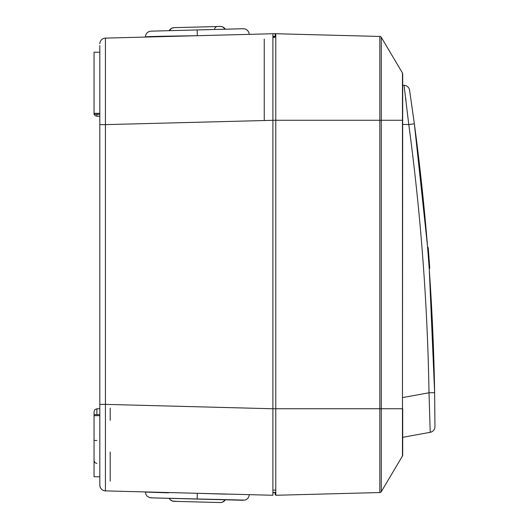 <?xml version="1.0" encoding="UTF-8"?>
<svg xmlns="http://www.w3.org/2000/svg" width="529" height="529" viewBox="0 0 529 529"><rect width="100%" height="100%" fill="white"/><g stroke="black" fill="none" stroke-linecap="round" stroke-linejoin="round"><path stroke-width="0.79" d="M427.776 249.595L427.558 246.858A1.732 1.732 0 0 1 428.259 248.127L429.733 267.687A1.732 1.732 0 0 1 429.231 269.043L429.039 266.378M379.835 36.455L379.835 408.732L381.277 408.732L381.277 491.699A1.732 1.732 0 0 1 379.835 492.545A1.732 1.732 0 0 0 381.277 491.699L402.463 456.011A1.732 1.732 0 0 0 402.708 455.125L402.708 408.732L402.708 455.125A1.732 1.732 0 0 1 402.463 456.011A1.732 1.732 0 0 0 402.708 455.125A1.732 1.732 0 0 1 402.463 456.011L402.463 408.732L381.277 408.732L381.277 37.301A1.732 1.732 0 0 0 379.835 36.455A1.732 1.732 0 0 1 381.277 37.301A1.732 1.732 0 0 0 379.835 36.455L275.781 33.73L275.781 120.268L402.463 120.268L402.463 408.732L402.708 75.297L402.708 85.248L404.044 85.288L402.708 85.248M402.463 72.989A1.732 1.732 0 0 1 402.708 73.875L402.463 120.268L402.463 72.989A1.732 1.732 0 0 1 402.708 73.875A1.732 1.732 0 0 0 402.463 72.989L381.277 37.301M275.781 495.27L379.835 492.545L275.781 495.27L275.781 120.268M427.478 245.873L414.352 123.806C420.35 168.394 425.038 213.108 428.424 257.947C431.803 302.8 433.873 347.712 434.633 392.683L434.95 426.619M414.048 121.551L409.591 90.274M404.044 85.288A5.766 5.766 172.2 0 1 409.578 90.201L414.352 123.806L408.785 124.566L404.044 85.288A5.766 5.766 0 0 1 409.525 89.89M430.222 431.36L430.222 431.776M402.708 397.557L429.012 392.769L430.216 432.312L402.708 437.318M430.216 432.312A5.766 5.766 -0.1 0 0 434.95 426.625L434.633 392.683L429.303 270.035M434.633 392.683L429.012 392.769C428.259 347.91 426.195 303.11 422.816 258.37C419.444 213.63 414.762 169.029 408.785 124.566L402.708 124.388M405.71 98.11L406.041 100.874M226.167 494.165L197.416 493.293M169.174 498.325A5.766 5.766 0 0 0 174.094 501.34L220.243 502.55A5.766 5.766 91.5 0 0 225.314 499.799L222.689 502.074L220.679 502.543L178.207 501.452L172.5 501.075L170.226 499.713L169.174 498.325M218.503 502.504L219.429 502.53M217.432 502.477A2.883 2.883 91.5 0 0 217.439 502.477L215.144 502.418M184.681 501.618L180.382 501.505M238.11 500.13L230.459 499.931M227.391 499.852L225.314 499.799M151.109 497.855L243.247 500.269L197.165 499.059L197.317 493.293L145.396 491.93M168.473 492.836L145.396 492.082L145.819 494.251L147.088 496.162L149.641 497.65L153.562 497.921M151.016 497.849L244.867 500.103C247.559 499.237 249.014 497.425 249.245 494.655L137.302 491.719M137.652 491.732L150.838 492.076L137.613 491.732M275.206 494.794L275.206 492.446L272.898 492.387M272.898 37.744L275.206 37.056M197.317 35.708L197.165 29.941L243.247 28.731L197.165 29.941L197.317 35.708C169.571 36.111 144.681 36.514 145.396 36.918L145.396 37.07M156.022 31.019L169.174 30.675A5.766 5.766 0 0 1 174.094 27.66L217.432 26.523M217.102 26.529L216.44 26.549M186.148 27.343L180.931 27.482L186.148 27.343M217.439 26.523A2.883 2.883 88.5 0 0 214.629 29.406M217.141 26.529L213.478 26.629M209.808 26.721L205.021 26.847M145.396 36.918C145.693 33.572 147.505 31.654 150.838 31.158L187.755 30.186M169.174 30.675L171.76 28.216L174.008 27.66L220.243 26.45A5.766 5.766 88.5 0 1 225.314 29.201L221.618 29.3M216.202 29.439L210.661 29.584M151.016 31.151L243.671 28.731L245.687 29.168L247.46 30.325L248.749 32.17L249.245 34.345M136.661 37.294L136.674 37.294A2.883 2.883 0 0 0 136.661 37.294A2.883 2.883 0 0 1 136.667 37.294L275.206 33.671L275.206 34.081M275.206 33.671L275.206 36.554L275.206 33.671M99.816 114.35L94.05 114.35L94.05 113.325L99.816 113.325L99.816 116.228L96.88 116.175L99.816 116.228L99.816 408.732L96.88 408.785L94.889 409.631L94.05 411.668L94.05 414.65L94.05 411.668M264.242 39.08L264.242 120.235M94.05 113.325L94.05 52.219L99.816 52.219L94.05 52.219M99.816 52.219L99.816 113.325M94.248 114.35A2.883 2.883 0 0 0 96.88 116.175A2.883 2.883 0 0 1 94.248 114.35A2.883 2.883 0 0 0 96.88 116.175A2.883 2.883 0 0 1 94.248 114.35M110.204 481.192L110.204 452.004M110.204 420.271L110.204 408.157M275.199 36.362L272.898 36.322L275.781 36.375L275.781 490.125L272.898 490.072M275.206 492.638L272.898 492.678L275.781 492.625L275.781 408.765L272.898 408.765L272.898 495.27L105.436 490.886L105.436 404.374L272.898 408.765L272.898 33.73L105.436 38.114A5.766 5.766 0 0 0 99.816 43.881A5.766 5.766 0 0 1 105.436 38.114L105.436 124.626L99.816 124.626L99.816 45.613M94.05 415.675L94.05 414.65L99.816 414.65L99.816 415.675L94.05 415.675L94.05 476.781L99.816 476.781L99.816 485.119C100.14 488.551 102.018 490.476 105.436 490.886A5.766 5.766 -0 0 1 99.816 485.119L99.816 404.374L105.436 404.374L105.436 124.626L275.781 120.235M275.781 408.732L379.835 408.732L379.835 492.545M197.165 499.059L197.317 493.293M275.206 36.554L272.898 36.613M96.88 116.175L96.88 114.35M96.88 414.65L96.88 408.785M96.88 440.465L94.05 440.465M105.436 490.886C102.018 490.476 100.14 488.551 99.816 485.119M272.898 492.678L275.781 492.625M174.008 501.34L174.537 501.353M189.018 501.73L220.243 502.55M155.057 497.954L162.694 498.159M237.303 500.11L243.32 500.269M225.314 29.201L222.689 26.926L220.679 26.457L195.227 27.105M186.644 27.329L174.173 27.653M241.898 28.771L238.11 28.87M96.88 463.49L94.889 462.644L94.05 460.607M275.781 36.375L272.898 36.322"/></g></svg>
